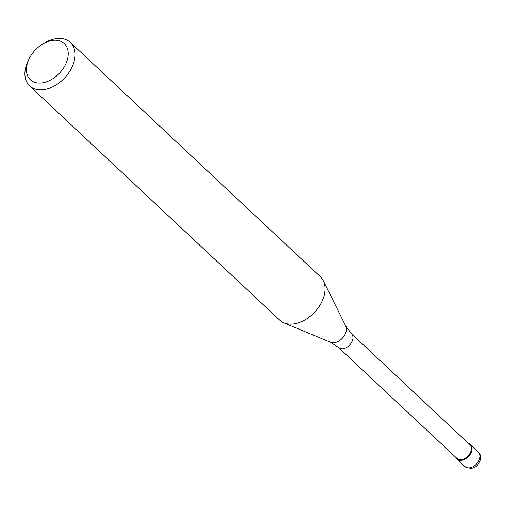 <?xml version="1.0" encoding="UTF-8"?>
<svg xmlns="http://www.w3.org/2000/svg" width="506" height="506" viewBox="0 0 506 506"><rect width="100%" height="100%" fill="white"/><g stroke="black" fill="none" stroke-linecap="round" stroke-linejoin="round"><path stroke-width="0.76" d="M471.921 450.119A9.924 6.704 133.1 0 1 465.533 458.879A9.924 6.704 133.1 0 1 456.912 459.062A9.924 6.704 133.1 0 1 455.723 457.266A9.924 6.704 -46.9 0 0 464.223 459.556A9.924 6.704 -46.9 0 0 471.921 450.119A9.924 6.704 -46.9 0 0 468.613 443.509A9.924 6.704 133.1 0 1 470.479 444.578A9.924 6.704 133.1 0 1 471.921 450.119M456.981 458.449A9.424 6.369 -46.9 0 0 465.178 458.278A9.424 6.369 -46.9 0 0 471.244 449.954A9.424 6.369 -46.9 0 0 469.878 444.692L351.487 333.764A9.424 6.369 133.1 0 1 352.859 339.02A9.424 6.369 133.1 0 1 346.787 347.344A9.424 6.369 133.1 0 1 338.596 347.521L456.981 458.449M29.626 85.881L279.628 320.14A29.765 20.113 -46.9 0 0 283.853 322.853A29.765 20.113 -46.9 0 0 324.662 293.309A29.765 20.113 -46.9 0 0 323.315 280.735A29.765 20.113 -46.9 0 0 320.336 276.7L70.334 42.434A29.765 20.113 133.1 0 1 74.66 59.05A29.765 20.113 133.1 0 1 55.489 85.331A29.765 20.113 133.1 0 1 29.626 85.881A29.765 20.113 133.1 0 1 25.3 69.265A29.765 20.113 133.1 0 1 28.38 60.258L29.31 58.405A24.807 16.761 133.1 0 1 42.896 43.908A24.807 16.761 133.1 0 1 67.874 57.399A24.807 16.761 133.1 0 1 43.535 82.655A24.807 16.761 133.1 0 1 26.742 65.913A24.807 16.761 133.1 0 1 29.31 58.405M42.896 43.908L44.68 42.858A29.765 20.113 133.1 0 1 70.334 42.434M464.919 466.564A9.924 6.704 -46.9 0 0 473.54 466.38A9.924 6.704 -46.9 0 0 479.928 457.62A9.924 6.704 -46.9 0 0 478.486 452.086C480.32 453.661 481.054 456.083 480.7 459.353C477.462 467.816 472.199 470.219 464.919 466.564L456.912 459.062M338.596 347.521L330.544 342.271A11.455 7.742 -46.9 0 0 346.249 330.905A11.455 7.742 -46.9 0 0 345.731 326.066L351.487 333.764M470.479 444.578L478.486 452.086M345.731 326.066L323.315 280.735M330.544 342.271L283.853 322.853"/></g></svg>
